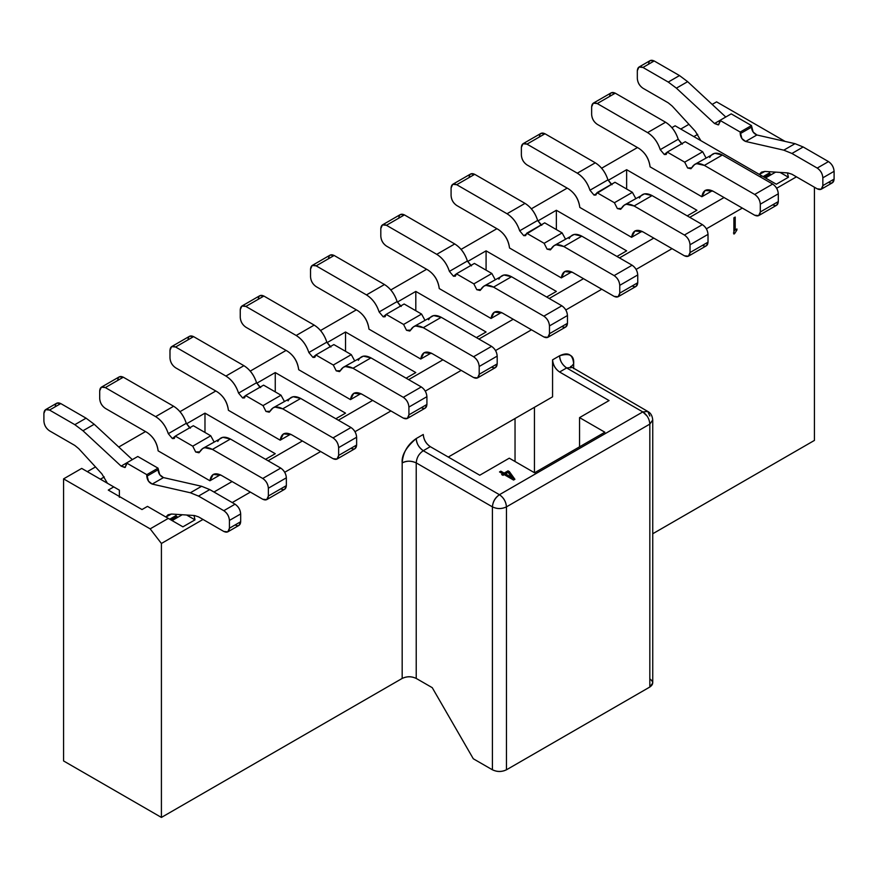 <?xml version="1.0" encoding="UTF-8"?>
<svg xmlns="http://www.w3.org/2000/svg" width="878" height="878" viewBox="0 0 878 878"><rect width="100%" height="100%" fill="white"/><g stroke="black" fill="none" stroke-linecap="round" stroke-linejoin="round"><path stroke-width="1.32" d="M647.064 416.04L642.806 411.925L566.628 367.948C562.326 365.018 559.988 360.957 559.593 355.777C569.701 352.736 574.388 355.447 573.652 363.887L570.898 366.916L573.652 363.887L573.652 368.639L573.652 363.887C572.873 354.416 568.187 351.705 559.593 355.777C559.725 360.507 562.063 364.568 566.617 367.948L571.589 367.454L566.628 367.948L559.593 372.009L609.069 400.566L579.557 417.61L579.557 446.825L579.557 417.61L604.854 432.217L534.581 472.792L509.273 458.184L479.761 475.228L430.286 446.661L423.262 450.721C418.696 447.341 416.359 443.28 416.227 438.55C416.622 443.73 418.96 447.791 423.262 450.721C418.96 453.652 416.622 457.701 416.227 462.893L416.227 678.431L416.227 462.893C416.611 457.712 418.96 453.652 423.262 450.721L499.439 494.698L642.806 411.925L499.439 494.698C503.731 497.628 506.079 501.689 506.463 506.869C506.002 501.7 503.665 497.639 499.439 494.698C495.192 497.76 492.843 501.81 492.404 506.869C497.058 509.097 501.744 509.097 506.463 506.869L649.83 424.107C649.446 418.916 647.097 414.855 642.806 411.925L647.745 411.442C650.708 412.901 652.365 415.766 652.738 420.046L649.83 424.107L649.83 687.024L506.463 769.797C501.777 771.992 497.091 771.992 492.415 769.797C497.091 772.058 501.777 772.058 506.463 769.797L506.463 506.869L506.463 769.797L649.83 687.024L649.83 424.107L506.463 506.869C501.777 509.13 497.091 509.13 492.415 506.869L416.227 462.893L492.415 506.869L492.415 769.797L473.297 758.768L432.25 687.672L473.297 758.768L492.415 769.797L492.415 506.869C492.799 501.689 495.137 497.628 499.439 494.698L423.262 450.721L430.286 446.661C425.984 443.73 423.646 439.68 423.262 434.489C423.701 439.637 426.049 443.697 430.286 446.661L479.761 475.228L509.273 458.184L534.581 472.792L604.854 432.217L579.557 417.61L609.069 400.566L559.593 372.009C555.357 369.045 553.019 364.985 552.569 359.837C552.953 365.018 555.302 369.078 559.593 372.009L566.628 367.948L642.806 411.925L647.777 411.442L649.83 415.985M515.035 461.51L515.035 418.499L515.035 461.51M534.439 472.715L534.439 407.304L534.439 472.715M416.227 678.431L432.25 687.672L416.227 678.431C411.541 676.236 406.865 676.236 402.179 678.431C406.865 676.17 411.541 676.17 416.227 678.431M687.222 215.878L696.923 210.27L626.64 169.695L608.136 180.385L626.64 169.695L626.64 189.011L626.64 169.695L696.923 210.27L687.222 215.878M556.367 291.419L486.083 250.845L486.083 270.161L486.083 250.845L467.579 261.534L486.083 250.845L556.367 291.419L546.665 297.027L556.367 291.419M626.64 250.845L556.367 210.27L556.367 229.586L556.367 210.27L537.852 220.96L556.367 210.27L626.64 250.845L616.938 256.453L626.64 250.845M345.526 331.994L327.022 342.683L345.526 331.994L345.526 351.31L345.526 331.994L415.81 372.568L345.526 331.994M406.108 378.177L415.81 372.568L406.108 378.177M415.81 291.419L397.295 302.109L415.81 291.419L415.81 310.735L415.81 291.419L486.083 331.994L415.81 291.419M476.392 337.602L486.083 331.994L476.392 337.602M275.253 453.717L204.98 413.143L204.98 432.459L204.98 413.143L186.465 423.833L204.98 413.143L275.253 453.717L265.551 459.315L275.253 453.717M275.253 372.568L256.738 383.258L275.253 372.568L275.253 391.884L275.253 372.568L345.526 413.143L275.253 372.568M335.835 418.74L345.526 413.143L335.835 418.74M559.593 355.777L552.569 359.837L559.593 355.777M649.83 424.107L652.738 419.969M649.83 678.913C653.627 681.613 653.627 684.324 649.83 687.024L652.738 682.974L652.738 420.046M416.227 462.893C411.541 460.632 406.865 460.632 402.179 462.893L402.179 678.431L161.409 817.429L63.578 760.952L161.409 817.429L402.179 678.431L402.179 462.893C406.338 460.632 411.025 460.632 416.227 462.893M416.227 438.55C407.633 444.411 402.947 452.532 402.179 462.893C401.444 455.287 406.13 447.176 416.227 438.55L423.262 434.489L416.227 438.55M814.422 440.416L652.738 533.758L814.422 440.416L814.422 187.233L814.422 440.416M142.006 509.547L147.493 506.386L142.006 509.547L108.279 490.078L142.006 509.547M119.375 497.299L119.375 490.154L113.756 486.906L108.279 490.078L113.756 486.906L81.709 468.413L63.578 478.872L63.578 760.952L63.578 478.872L81.709 468.413L119.375 490.154L119.375 497.299M448.274 457.054L552.569 396.834L552.569 359.837M796.434 176.84L776.657 188.265L796.434 176.84M742.316 208.086L706.373 228.84L742.316 208.086M672.043 248.661L636.1 269.414L672.043 248.661M601.759 289.235L565.816 309.978L601.759 289.235M531.486 329.81L495.543 350.552L531.486 329.81M461.213 370.384L425.27 391.127L461.213 370.384M390.929 410.959L354.986 431.702L390.929 410.959M320.657 451.533L284.713 472.276L320.657 451.533M250.373 492.108L232.242 502.567L250.373 492.108M203.005 519.447L161.409 543.471L161.409 817.429L161.409 543.471L150.16 528.863L63.578 478.872L150.16 528.863L168.291 518.393L147.493 506.386L168.291 518.393L150.16 528.863L161.409 543.471L203.005 519.447M734.579 233.658L733.887 234.053L733.887 217.821L735.215 217.053L735.215 229.959L736.938 228.96L736.938 229.959L734.579 233.658L733.448 232.999L734.579 233.658L736.938 229.959L736.938 228.96L735.215 229.959L735.215 217.053L733.887 217.821L733.887 234.053L734.579 233.658M716.591 101.859L785.086 141.402L716.591 101.859L712.179 104.405L716.591 101.859M87.328 471.651L95.515 466.931L87.328 471.651M118.76 447.023L145.518 431.57L118.76 447.023M179.957 411.683L215.801 390.995L179.957 411.683M250.23 371.109L286.074 350.421L250.23 371.109M320.514 330.534L356.358 309.846L320.514 330.534M390.787 289.959L426.631 269.272L390.787 289.959M461.071 249.385L496.904 228.697L461.071 249.385M531.344 208.81L567.188 188.122L531.344 208.81M601.617 168.236L637.461 147.548L601.617 168.236M671.9 127.661L675.127 125.795L671.9 127.661M680.757 129.044L688.934 124.325L680.757 129.044M213.969 492.02L232.099 481.55L213.969 492.02M268.086 460.785L302.383 440.975L268.086 460.785M338.359 420.211L372.656 400.401L338.359 420.211M408.643 379.636L442.94 359.826L408.643 379.636M478.916 339.062L513.213 319.263L478.916 339.062M549.2 298.487L583.486 278.688L549.2 298.487M619.473 257.912L653.77 238.114L619.473 257.912M689.746 217.338L724.043 197.539L689.746 217.338M760.03 176.763L761.709 175.787L675.127 125.795L761.709 175.787L760.03 176.763M420.76 359.036L368.969 329.14L420.76 359.036C421.89 352.308 425.632 350.465 431.976 353.505L473.571 377.518C476.963 379.066 478.839 377.99 479.201 374.28L479.201 366.488C478.839 362.362 476.963 359.113 473.571 356.742L423.262 327.692C417.357 324.63 413.143 325.442 410.608 330.128L406.514 330.282L403.584 324.454L386.155 314.39L383.214 316.826L379.12 311.953C376.585 304.337 372.371 298.652 366.477 294.909L316.157 265.858C312.766 264.322 310.889 265.397 310.538 269.107L310.538 276.899C310.889 281.015 312.766 284.263 316.157 286.634L357.763 310.658C364.096 314.939 367.838 321.107 368.969 329.14C368.014 321.205 364.271 315.048 357.763 310.658L316.157 286.634C312.722 284.296 310.845 281.048 310.538 276.899L310.538 269.107L312.184 265.463L316.157 265.858L366.477 294.909C372.404 298.608 376.629 304.293 379.12 311.953L383.214 316.826L385.08 316.749L386.155 314.39L403.584 324.454L406.514 330.282L409.817 331.039L413.571 326.737L415.656 325.968L423.262 327.692L473.571 356.742C477.017 359.091 478.883 362.34 479.201 366.488L479.201 374.28L477.555 377.913L473.571 377.518L431.976 353.505L424.019 352.715L420.76 359.036L431.131 353.055L420.76 359.036M360.847 393.629L350.487 399.611L298.696 369.715L350.487 399.611L360.847 393.629M290.574 434.204L280.203 440.185L228.412 410.289L280.203 440.185L290.574 434.204M220.301 474.779L209.93 480.76L158.139 450.864L209.93 480.76L220.301 474.779M501.404 312.48L491.032 318.462L439.252 288.566L491.032 318.462L501.404 312.48M571.688 271.906L561.316 277.887L509.525 247.991L561.316 277.887L571.688 271.906M701.873 196.738L650.082 166.842L701.873 196.738C703.004 190.01 706.735 188.166 713.079 191.206L754.685 215.22C758.076 216.767 759.953 215.692 760.304 211.982L760.304 204.19C759.953 200.063 758.076 196.826 754.685 194.455L704.365 165.404C698.471 162.331 694.257 163.143 691.721 167.83L687.628 167.983L684.686 162.156L667.258 152.092L664.328 154.528L660.234 149.655C657.699 142.038 653.484 136.353 647.58 132.611L597.26 103.56C593.879 102.024 592.002 103.099 591.64 106.809L591.64 114.601C592.002 118.717 593.879 121.965 597.26 124.336L638.866 148.36C645.209 152.64 648.952 158.808 650.082 166.842C649.127 158.907 645.385 152.75 638.866 148.36L597.26 124.336C593.824 121.998 591.948 118.749 591.64 114.601L591.64 106.809L593.287 103.165L597.26 103.56L647.58 132.611C653.517 136.309 657.732 141.995 660.234 149.655L664.328 154.528L666.193 154.451L667.258 152.092L684.686 162.156L687.628 167.983L690.931 168.741L694.674 164.438L696.77 163.67L704.365 165.404L754.685 194.455C758.12 196.793 759.997 200.041 760.304 204.19L760.304 211.982L758.658 215.615L754.685 215.22L713.079 191.206L705.133 190.416L701.873 196.738L712.234 190.756L701.873 196.738M641.961 231.331L631.589 237.312L579.809 207.417L631.589 237.312L641.961 231.331M787.434 172.889L788.422 177.246L776.328 184.226L761.709 175.787L776.328 184.226L788.422 177.246L780.037 172.406L788.422 177.246L787.434 172.889M194.016 515.496L194.993 519.853L182.909 526.833L168.291 518.393L182.909 526.833L194.993 519.853L186.608 515.013L194.993 519.853L194.016 515.496M182.229 514.738L172.088 520.588L182.229 514.738M775.647 172.121L765.506 177.982L775.647 172.121M100.399 479.201L104.295 476.952L100.399 479.201M693.829 136.595L697.714 134.345L693.829 136.595M734.085 217.7L734.085 229.312L735.215 229.959L734.085 229.312L734.085 217.7M735.819 229.312L736.938 229.959L735.819 229.312M735.029 229.849L733.887 231.441L735.029 229.849M502.995 475.338L501.623 474.548L502.831 473.846L499.516 471.936L500.844 471.168L504.159 473.088L508.022 470.849L509.394 471.64L514.903 479.289L513.575 480.046L504.202 474.636L502.995 475.338L504.202 474.636L513.575 480.046L514.903 479.289L509.394 471.64L508.022 470.849L504.159 473.088L500.844 471.168L499.516 471.936L502.831 473.846L501.623 474.548L502.995 475.338M508.121 472.375L505.53 473.879L511.874 477.533L508.121 472.375L511.874 477.533L511.874 478.839L505.53 475.174L505.53 473.879L508.121 472.375M502.743 475.196L502.831 473.846L502.743 475.196M500.647 472.584L500.844 471.168L500.844 472.463L504.159 474.383L504.159 473.088L504.159 474.383L508.022 472.155L508.022 470.849L508.022 472.155L509.394 472.946L509.394 471.64L509.394 472.946L514.245 479.662L509.394 472.946L508.022 472.155L504.159 474.383L500.647 472.584M511.874 477.533L505.53 473.879L505.53 475.174L511.874 478.839L511.874 477.533M176.017 516.044L177.147 516.692L177.147 517.669L177.147 516.692L176.017 516.044M769.446 173.438L770.566 174.085L770.566 175.051L770.566 174.085L769.446 173.438M171.243 520.105L177.147 516.692L171.243 520.105M176.017 516.527L170.541 519.699L176.017 516.527L176.017 515.562L169.695 519.205L176.017 515.562L176.017 516.527M764.661 177.488L770.566 174.085L764.661 177.488M769.446 173.921L763.959 177.082L769.446 173.921L769.446 172.944L763.125 176.599L769.446 172.944L769.446 173.921M328.526 258.725C328.877 255.015 330.754 253.929 334.145 255.476L384.465 284.527C390.359 288.269 394.573 293.943 397.119 301.571L401.202 306.444M404.143 303.997L421.572 314.061L424.908 320.196L421.572 314.061L403.584 324.454L421.572 314.061L404.143 303.997L386.155 314.39L404.143 303.997M428.596 319.746C431.131 315.048 435.356 314.236 441.25 317.309L491.57 346.36C494.962 348.731 496.827 351.979 497.189 356.095L497.189 363.887C496.827 367.597 494.962 368.683 491.57 367.136M361.692 394.079L353.746 393.289L350.487 399.611C351.617 392.883 355.349 391.039 361.692 394.079L403.298 418.093C406.69 419.64 408.566 418.554 408.918 414.855L408.918 407.063C408.566 402.936 406.69 399.688 403.298 397.317L352.978 368.266C347.084 365.204 342.87 366.016 340.335 370.703L336.241 370.856L333.3 365.029L315.871 354.964L312.941 357.401L308.847 352.528C306.312 344.911 302.098 339.226 296.193 335.484L245.873 306.433C242.482 304.885 240.616 305.972 240.254 309.682L240.254 317.474C240.616 321.589 242.482 324.838 245.873 327.209L287.479 351.233C293.823 355.513 297.565 361.681 298.696 369.715C297.73 361.78 293.998 355.623 287.479 351.233L245.873 327.209C242.438 324.871 240.561 321.622 240.254 317.474L240.254 309.682L241.9 306.038L245.873 306.433L296.193 335.484C302.131 339.182 306.345 344.867 308.847 352.528L312.941 357.401L314.807 357.324L315.871 354.964L333.3 365.029L336.241 370.856L339.545 371.613L343.287 367.311L345.383 366.543L352.978 368.266L403.298 397.317C406.733 399.666 408.61 402.914 408.918 407.063L408.918 414.855L407.271 418.488L403.298 418.093L361.692 394.079M258.242 299.299C258.604 295.59 260.481 294.503 263.872 296.051L314.192 325.101C320.086 328.844 324.3 334.518 326.835 342.146L330.929 347.019M333.859 344.571L351.299 354.635L354.624 360.77L351.299 354.635L333.3 365.029L351.299 354.635L333.859 344.571L315.871 354.964L333.859 344.571M358.323 360.32C360.858 355.623 365.072 354.811 370.966 357.884L421.286 386.935C424.678 389.305 426.554 392.554 426.917 396.669L426.917 404.462C426.554 408.171 424.678 409.258 421.286 407.71M291.419 434.654L283.462 433.864L280.203 440.185C281.333 433.458 285.076 431.614 291.419 434.654L333.025 458.667C336.417 460.215 338.282 459.128 338.645 455.43L338.645 447.637C338.282 443.511 336.417 440.262 333.025 437.892L282.705 408.841C276.8 405.779 272.586 406.591 270.051 411.277L265.968 411.431L263.027 405.603L245.599 395.539L242.657 397.975L238.564 393.103C236.028 385.486 231.814 379.801 225.92 376.058L175.6 347.008C172.209 345.46 170.332 346.547 169.981 350.256L169.981 358.048C170.332 362.164 172.209 365.413 175.6 367.783L217.206 391.807C223.55 396.088 227.281 402.256 228.412 410.289C227.457 402.354 223.725 396.197 217.206 391.807L175.6 367.783C172.165 365.446 170.288 362.197 169.981 358.048L169.981 350.256L171.627 346.612L175.6 347.008L225.92 376.058C231.858 379.757 236.072 385.442 238.564 393.103L242.657 397.975L244.523 397.899L245.599 395.539L263.027 405.603L265.968 411.431L269.261 412.188L273.014 407.886L275.099 407.118L282.705 408.841L333.025 437.892C336.461 440.24 338.337 443.489 338.645 447.637L338.645 455.43L336.998 459.062L333.025 458.667L291.419 434.654M187.969 339.874C188.331 336.164 190.197 335.078 193.588 336.625L243.908 365.676C249.802 369.418 254.027 375.093 256.563 382.72L260.645 387.593M263.587 385.146L281.015 395.21L284.351 401.345L281.015 395.21L263.027 405.603L281.015 395.21L263.587 385.146L245.599 395.539L263.587 385.146M288.039 400.895C290.585 396.197 294.799 395.385 300.693 398.458L351.013 427.509C354.405 429.88 356.281 433.128 356.633 437.244L356.633 445.036C356.281 448.746 354.405 449.832 351.013 448.285M221.135 475.228L213.189 474.438L209.93 480.76C211.06 474.032 214.803 472.188 221.135 475.228L262.741 499.242C266.133 500.789 268.009 499.703 268.372 496.004L268.372 488.212C268.009 484.085 266.133 480.837 262.741 478.466L212.421 449.415C206.528 446.353 202.313 447.165 199.778 451.852L195.684 452.005L192.743 446.178L175.315 436.114L172.384 438.55L168.291 433.677C165.755 426.06 161.541 420.375 155.636 416.633L105.327 387.582C101.936 386.035 100.059 387.121 99.697 390.831L99.697 398.623C100.059 402.739 101.936 405.987 105.327 408.358L146.922 432.382C153.266 436.662 157.008 442.819 158.139 450.864C157.184 442.929 153.441 436.772 146.922 432.382L105.327 408.358C101.881 406.02 100.015 402.772 99.697 398.623L99.697 390.831L101.343 387.187L105.327 387.582L155.636 416.633C161.574 420.332 165.788 426.017 168.291 433.677L172.384 438.55L174.25 438.473L175.315 436.114L192.743 446.178L195.684 452.005L198.988 452.763L202.73 448.46L204.826 447.692L212.421 449.415L262.741 478.466C266.177 480.815 268.053 484.063 268.372 488.212L268.372 496.004L266.714 499.637L262.741 499.242L221.135 475.228M117.696 380.448C118.047 376.739 119.924 375.652 123.315 377.2L173.635 406.251C179.529 409.993 183.743 415.667 186.279 423.295L190.372 428.168M193.314 425.72L210.742 435.784L214.067 441.919L210.742 435.784L192.743 446.178L210.742 435.784L193.314 425.72L175.315 436.114L193.314 425.72M217.766 441.469C220.301 436.772 224.516 435.96 230.42 439.033L280.74 468.084C284.121 470.454 285.998 473.703 286.36 477.819L286.36 485.611C285.998 489.32 284.121 490.407 280.74 488.859M502.249 312.93L494.303 312.14L491.032 318.462C492.174 311.734 495.905 309.89 502.249 312.93L543.855 336.943C547.246 338.491 549.123 337.415 549.474 333.706L549.474 325.914C549.123 321.787 547.246 318.538 543.855 316.168L493.535 287.117C487.641 284.055 483.427 284.867 480.881 289.553L476.798 289.707L473.857 283.879L456.428 273.815L453.487 276.252L449.404 271.379C446.869 263.762 442.644 258.077 436.75 254.335L386.43 225.284C383.038 223.747 381.173 224.823 380.811 228.532L380.811 236.325C381.173 240.44 383.038 243.689 386.43 246.059L428.036 270.084C434.38 274.364 438.111 280.532 439.252 288.566C438.287 280.631 434.555 274.474 428.036 270.084L386.43 246.059C382.995 243.722 381.118 240.473 380.811 236.325L380.811 228.532L382.457 224.889L386.43 225.284L436.75 254.335C442.688 258.033 446.902 263.718 449.404 271.379L453.487 276.252L455.364 276.175L456.428 273.815L473.857 283.879L476.798 289.707L480.101 290.464L483.844 286.162L485.929 285.394L493.535 287.117L543.855 316.168C547.29 318.516 549.167 321.765 549.474 325.914L549.474 333.706L547.828 337.339L543.855 336.943L502.249 312.93M398.799 218.15C399.161 214.441 401.037 213.354 404.429 214.901L454.738 243.952C460.643 247.695 464.857 253.369 467.392 260.996L471.486 265.869M474.416 263.422L491.845 273.486L495.181 279.621L491.845 273.486L473.857 283.879L491.845 273.486L474.416 263.422L456.428 273.815L474.416 263.422M498.88 279.171C501.415 274.474 505.629 273.662 511.523 276.735L561.843 305.785C565.234 308.156 567.111 311.405 567.462 315.52L567.462 323.313C567.111 327.022 565.234 328.109 561.843 326.561M469.082 177.576C469.434 173.866 471.31 172.779 474.702 174.327L525.022 203.378C530.916 207.12 535.13 212.794 537.665 220.422L541.759 225.295M541.046 224.966L537.665 220.422L519.677 230.804L537.665 220.422C535.174 212.75 530.96 207.076 525.022 203.378L507.034 213.76L525.022 203.378L474.702 174.327L456.714 184.709L507.034 213.76C512.961 217.459 517.186 223.144 519.677 230.804L523.771 235.677L525.637 235.6L526.701 233.241L544.14 243.305L547.071 249.132L550.374 249.89L554.128 245.588L556.213 244.819L563.808 246.542L614.128 275.604C617.574 277.942 619.44 281.19 619.758 285.339L619.758 293.131L618.112 296.764L614.128 296.369L572.522 272.356L564.576 271.565L561.316 277.887C562.447 271.159 566.189 269.316 572.522 272.356L614.128 296.369C617.519 297.916 619.396 296.841 619.758 293.131L619.758 285.339C619.396 281.212 617.519 277.975 614.128 275.604L563.808 246.542C557.914 243.48 553.7 244.293 551.164 248.979L547.071 249.132L544.14 243.305L526.701 233.241L544.7 222.847L562.129 232.911L565.454 239.046L562.129 232.911L544.7 222.847L523.771 235.677L519.677 230.804C517.142 223.188 512.928 217.503 507.034 213.76L456.714 184.709C453.322 183.173 451.446 184.248 451.083 187.958L451.083 195.75C451.446 199.866 453.322 203.114 456.714 205.485L498.309 229.509C504.652 233.789 508.395 239.957 509.525 247.991C508.571 240.056 504.828 233.899 498.309 229.509L456.714 205.485C453.267 203.147 451.402 199.899 451.083 195.75L451.083 187.958L452.73 184.314L456.714 184.709L474.702 174.327L470.729 173.932L452.73 184.314M569.153 238.596C571.688 233.899 575.902 233.087 581.807 236.16L632.127 265.211C635.518 267.581 637.384 270.83 637.746 274.946L637.746 282.738C637.384 286.447 635.518 287.534 632.127 285.987M609.628 96.426C609.99 92.717 611.867 91.63 615.259 93.178L665.579 122.229C671.472 125.971 675.687 131.645 678.222 139.273L682.316 144.146M685.257 141.709L702.685 151.762L706.011 157.897L702.685 151.762L684.686 162.156L702.685 151.762L685.257 141.709L667.258 152.092L685.257 141.709M709.709 157.447C712.245 152.75 716.459 151.938 722.364 155.011L772.673 184.062C776.064 186.432 777.941 189.681 778.303 193.797L778.303 201.589C777.941 205.298 776.064 206.385 772.673 204.837M539.355 137.001C539.718 133.291 541.583 132.205 544.975 133.752L595.295 162.803C601.2 166.546 605.414 172.22 607.949 179.847L612.032 184.72M611.318 184.391L607.949 179.847L589.961 190.23L607.949 179.847C605.447 172.176 601.232 166.502 595.295 162.803L577.307 173.185L595.295 162.803L544.975 133.752L526.987 144.135L577.307 173.185C583.244 176.884 587.459 182.569 589.961 190.23L594.044 195.103L595.91 195.026L596.985 192.666L614.413 202.73L617.355 208.558L620.647 209.315L624.401 205.013L626.486 204.245L634.092 205.979L684.412 235.03C687.847 237.367 689.724 240.616 690.031 244.764L690.031 252.557L688.385 256.189L684.412 255.794L642.806 231.781L634.849 230.991L631.589 237.312C632.731 230.585 636.462 228.741 642.806 231.781L684.412 255.794C687.803 257.342 689.669 256.266 690.031 252.557L690.031 244.764C689.669 240.638 687.803 237.4 684.412 235.03L634.092 205.979C628.198 202.906 623.973 203.718 621.437 208.404L617.355 208.558L614.413 202.73L596.985 192.666L614.973 182.273L632.401 192.337L635.738 198.472L632.401 192.337L614.973 182.273L594.044 195.103L589.961 190.23C587.415 182.613 583.201 176.928 577.307 173.185L526.987 144.135C523.595 142.598 521.719 143.674 521.367 147.383L521.367 155.176C521.719 159.291 523.595 162.54 526.987 164.91L568.593 188.935C574.936 193.215 578.668 199.383 579.809 207.417C578.843 199.482 575.112 193.325 568.593 188.935L526.987 164.91C523.551 162.573 521.675 159.324 521.367 155.176L521.367 147.383L523.014 143.74L526.987 144.135L544.975 133.752L541.002 133.357L523.014 143.74M639.436 198.022C641.972 193.325 646.186 192.512 652.08 195.585L702.4 224.636C705.791 227.007 707.668 230.255 708.019 234.371L708.019 242.163C707.668 245.873 705.791 246.959 702.4 245.412M227.786 531.859L239.035 525.362L240.682 521.719L229.432 528.216L227.786 531.859L223.813 531.464L198.516 516.857L194.521 515.529L171.462 514.036L168.071 514.771L165.909 517.021L171.462 514.036L194.521 515.529L198.516 516.857L223.813 531.464C227.204 533.001 229.07 531.925 229.432 528.216L229.432 520.424C229.07 516.308 227.204 513.059 223.813 510.689L198.516 496.081L190.361 492.767L152.223 484.074L148.492 481.177L146.791 474.658L126.542 462.969L126.542 464.594L124.841 467.524L121.109 466.119L82.971 430.758L74.828 424.667L49.519 410.059C46.128 408.522 44.262 409.598 43.9 413.308L43.9 421.1C44.262 425.215 46.128 428.464 49.519 430.835L74.828 445.442L78.811 448.724L101.87 473.868L107.423 483.251L101.87 473.868L78.811 448.724L74.828 445.442L49.519 430.835C46.084 428.497 44.207 425.248 43.9 421.1L43.9 413.308L45.546 409.664L49.519 410.059L74.828 424.667L82.971 430.758L121.109 466.119L125.313 467.326L126.542 462.969L137.791 456.483L158.029 468.161L159.73 474.68L163.473 477.588L201.611 486.28L209.754 489.584L235.052 504.191C238.443 506.562 240.32 509.811 240.682 513.937L240.682 521.719C240.32 525.428 238.443 526.515 235.052 524.967M176.072 514.332L176.017 515.562L176.072 514.332M55.149 406.821C55.501 403.112 57.377 402.025 60.769 403.573L86.066 418.18L94.209 424.272L132.348 459.622L94.209 424.272L82.971 430.758L94.209 424.272L86.066 418.18L74.828 424.667L86.066 418.18L60.769 403.573L49.519 410.059L60.769 403.573L56.796 403.178L45.546 409.664M821.204 189.242L832.454 182.756L834.1 179.112L822.851 185.609L821.204 189.242L817.231 188.847L791.934 174.239L787.939 172.922L764.881 171.429L761.489 172.154L759.338 174.415L764.881 171.429L787.939 172.922L791.934 174.239L817.231 188.847C820.623 190.394 822.499 189.319 822.851 185.609L822.851 177.817C822.499 173.69 820.623 170.453 817.231 168.082L791.934 153.474L783.791 150.16L745.652 141.468L741.91 138.559L740.209 132.051L719.971 120.363L719.971 121.987L718.27 124.906L714.527 123.502L676.389 88.151L668.246 82.06L642.948 67.452C639.557 65.905 637.68 66.991 637.318 70.701L637.318 78.493C637.68 82.609 639.557 85.857 642.948 88.228L668.246 102.836L672.241 106.117L695.299 131.261L700.842 140.645L695.299 131.261L672.241 106.117L668.246 102.836L642.948 88.228C639.502 85.879 637.637 82.642 637.318 78.493L637.318 70.701L638.965 67.057L642.948 67.452L668.246 82.06L676.389 88.151L714.527 123.502L718.731 124.72L719.971 120.363L731.209 113.866L751.458 125.554L753.159 132.073L756.891 134.982L795.029 143.674L803.172 146.977L828.481 161.585C831.872 163.956 833.738 167.204 834.1 171.32L834.1 179.112C833.738 182.822 831.872 183.908 828.481 182.361M769.501 171.726L769.446 172.944L769.501 171.726M648.568 64.204C648.93 60.494 650.796 59.419 654.187 60.966L679.484 75.563L687.639 81.665L725.777 117.015L687.639 81.665L676.389 88.151L687.639 81.665L679.484 75.563L654.187 60.966L642.948 67.452L654.187 60.966L650.214 60.571L638.965 67.057M477.555 377.913L495.543 367.531L497.189 363.887L479.201 374.28L497.189 363.887L497.189 356.095L479.201 366.488L497.189 356.095C496.882 351.946 495.005 348.709 491.57 346.36L473.571 356.742L491.57 346.36L441.25 317.309L423.262 327.692L441.25 317.309L433.644 315.575L413.571 326.737M400.489 306.115L397.119 301.571L379.12 311.953L397.119 301.571C394.617 293.9 390.403 288.225 384.465 284.527L366.477 294.909L384.465 284.527L334.145 255.476L316.157 265.858L334.145 255.476L330.172 255.081L312.184 265.463M407.271 418.488L425.27 408.105L426.917 404.462L408.918 414.855L426.917 404.462L426.917 396.669L408.918 407.063L426.917 396.669C426.598 392.521 424.732 389.283 421.286 386.935L403.298 397.317L421.286 386.935L370.966 357.884L352.978 368.266L370.966 357.884L363.371 356.15L343.287 367.311M330.216 346.689L326.835 342.146L308.847 352.528L326.835 342.146C324.344 334.474 320.119 328.8 314.192 325.101L296.193 335.484L314.192 325.101L263.872 296.051L245.873 306.433L263.872 296.051L259.888 295.656L241.9 306.038M336.998 459.062L354.986 448.68L356.633 445.036L338.645 455.43L356.633 445.036L356.633 437.244L338.645 447.637L356.633 437.244C356.325 433.095 354.449 429.858 351.013 427.509L333.025 437.892L351.013 427.509L300.693 398.458L282.705 408.841L300.693 398.458L293.087 396.724L273.014 407.886M259.932 387.264L256.563 382.72L238.564 393.103L256.563 382.72C254.06 375.049 249.846 369.375 243.908 365.676L225.92 376.058L243.908 365.676L193.588 336.625L175.6 347.008L193.588 336.625L189.615 336.23L171.627 346.612M266.714 499.637L284.713 489.255L286.36 485.611L268.372 496.004L286.36 485.611L286.36 477.819L268.372 488.212L286.36 477.819C286.052 473.67 284.176 470.432 280.74 468.084L262.741 478.466L280.74 468.084L230.42 439.033L212.421 449.415L230.42 439.033L222.814 437.299L202.73 448.46M189.659 427.838L186.279 423.295L168.291 433.677L186.279 423.295C183.787 415.623 179.573 409.949 173.635 406.251L155.636 416.633L173.635 406.251L123.315 377.2L105.327 387.582L123.315 377.2L119.342 376.805L101.343 387.187M547.828 337.339L565.816 326.956L567.462 323.313L549.474 333.706L567.462 323.313L567.462 315.52L549.474 325.914L567.462 315.52C567.155 311.372 565.278 308.134 561.843 305.785L543.855 316.168L561.843 305.785L511.523 276.735L493.535 287.117L511.523 276.735L503.928 275.001L483.844 286.162M470.762 265.54L467.392 260.996L449.404 271.379L467.392 260.996C464.89 253.325 460.676 247.651 454.738 243.952L436.75 254.335L454.738 243.952L404.429 214.901L386.43 225.284L404.429 214.901L400.445 214.506L382.457 224.889M544.14 243.305L562.129 232.911L544.14 243.305M618.112 296.764L636.1 286.382L637.746 282.738L619.758 293.131L637.746 282.738L637.746 274.946L619.758 285.339L637.746 274.946C637.439 270.797 635.562 267.56 632.127 265.211L614.128 275.604L632.127 265.211L581.807 236.16L563.808 246.542L581.807 236.16L574.201 234.426L554.128 245.588M758.658 215.615L776.657 205.232L778.303 201.589L760.304 211.982L778.303 201.589L778.303 193.797L760.304 204.19L778.303 193.797C777.985 189.648 776.119 186.41 772.673 184.062L754.685 194.455L772.673 184.062L722.364 155.011L704.365 165.404L722.364 155.011L714.758 153.277L694.674 164.438M681.602 143.816L678.222 139.273L660.234 149.655L678.222 139.273C675.731 131.601 671.505 125.927 665.579 122.229L647.58 132.611L665.579 122.229L615.259 93.178L597.26 103.56L615.259 93.178L611.286 92.783L593.287 103.165M614.413 202.73L632.401 192.337L614.413 202.73M688.385 256.189L706.373 245.807L708.019 242.163L690.031 252.557L708.019 242.163L708.019 234.371L690.031 244.764L708.019 234.371C707.712 230.223 705.835 226.985 702.4 224.636L684.412 235.03L702.4 224.636L652.08 195.585L634.092 205.979L652.08 195.585L644.485 193.851L624.401 205.013M126.542 462.98L121.109 466.119L126.542 462.98L146.791 474.658L146.791 476.282C147.241 480.211 149.051 482.812 152.223 484.074L190.361 492.767L198.516 496.081L223.813 510.689C227.248 513.026 229.125 516.275 229.432 520.424L229.432 528.216L240.682 521.719L240.682 513.937L229.432 520.424L240.682 513.937C240.363 509.789 238.498 506.54 235.052 504.191L223.813 510.689L235.052 504.191L209.754 489.584L198.516 496.081L209.754 489.584L201.611 486.28L190.372 492.767L201.611 486.28L163.473 477.588L152.223 484.074L163.473 477.588C160.301 476.315 158.49 473.714 158.029 469.785L146.791 476.282L158.029 469.785L158.029 468.161L146.791 474.658L158.029 468.161L137.791 456.483L126.542 462.969M719.971 120.363L714.527 123.502L719.971 120.363L740.209 132.051L740.209 133.675C740.659 137.605 742.481 140.195 745.652 141.468L783.791 150.16L791.934 153.474L817.231 168.082C820.667 170.42 822.543 173.668 822.851 177.817L822.851 185.609L834.1 179.112L834.1 171.32L822.851 177.817L834.1 171.32C833.793 167.171 831.916 163.934 828.481 161.585L817.231 168.082L828.481 161.585L803.172 146.977L791.934 153.474L803.172 146.977L795.029 143.674L783.791 150.16L795.029 143.674L756.891 134.982L745.652 141.468L756.891 134.982C753.719 133.708 751.908 131.107 751.458 127.178L740.209 133.675L751.458 127.178L751.458 125.554L740.209 132.051L751.458 125.554L731.209 113.866L719.971 120.363M679.495 75.563L668.246 82.06L679.484 75.563M570.744 367.948L570.557 366.444L647.777 411.442"/></g></svg>
